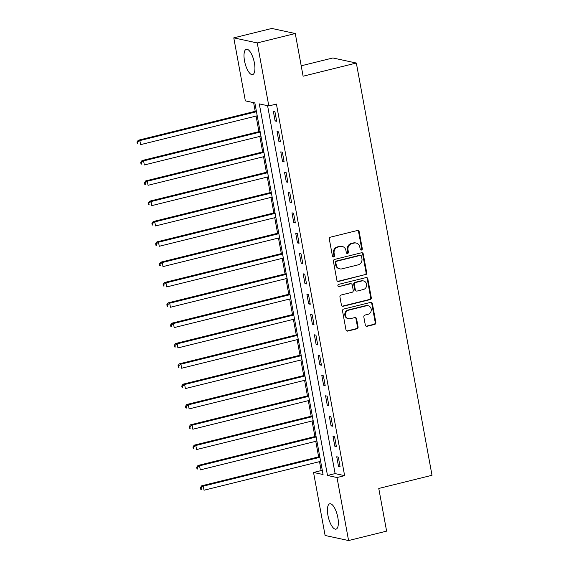 <?xml version="1.0" encoding="UTF-8"?>
<svg xmlns="http://www.w3.org/2000/svg" width="569" height="569" viewBox="0 0 569 569"><rect width="100%" height="100%" fill="white"/><g stroke="black" fill="none" stroke-linecap="round" stroke-linejoin="round"><path stroke-width="0.85" d="M361.457 250.054A1.152 1.06 102.2 0 0 362.297 248.681L359.181 231.718A1.643 1.515 102.2 0 0 357.396 230.495L330.525 237.145A1.643 1.515 102.2 0 0 329.323 239.108L332.438 256.071A1.152 1.06 102.2 0 0 333.69 256.925A1.152 1.06 102.2 0 0 334.529 255.552L334.124 253.354A5.263 4.851 102.2 0 1 337.965 247.067L340.205 246.512A5.263 4.851 102.2 0 1 342.254 246.477A5.263 4.851 102.2 0 1 345.916 250.438L346.322 252.636A1.152 1.06 102.2 0 0 347.574 253.489A1.152 1.06 102.2 0 0 348.413 252.117L348.008 249.919A5.263 4.851 102.2 0 1 351.848 243.632L354.089 243.077A5.263 4.851 102.2 0 1 356.137 243.041A5.263 4.851 102.2 0 1 359.8 247.003L360.205 249.201A1.152 1.06 102.2 0 0 361.457 250.054M360.703 249.94A1.152 1.06 102.2 0 0 361.664 248.546L358.548 231.583A1.643 1.515 102.2 0 0 357.709 230.452M332.936 256.811A1.152 1.06 102.2 0 0 333.889 255.417L333.491 253.219L334.124 253.354M346.82 253.376A1.152 1.06 102.2 0 0 347.78 251.982L347.375 249.784L348.008 249.919M327.943 515.393A13.066 4.616 76.1 0 1 329.75 503.785A13.066 4.616 76.1 0 1 337.837 517.534A13.066 4.616 76.1 0 1 336.023 529.149A13.066 4.616 76.1 0 1 327.943 515.393M244.521 60.869A13.066 4.616 76.1 0 1 246.327 49.261A13.066 4.616 76.1 0 1 254.414 63.01A13.066 4.616 76.1 0 1 252.608 74.624A13.066 4.616 76.1 0 1 244.521 60.869M365.312 325.07A1.643 1.515 102.2 0 0 367.097 326.3L374.637 324.43A1.643 1.515 102.2 0 0 375.839 322.467L372.382 303.633A1.643 1.515 102.2 0 0 370.597 302.402L343.719 309.052A1.643 1.515 102.2 0 0 342.524 311.023L345.98 329.856A1.643 1.515 102.2 0 0 347.766 331.08L356.87 328.825A1.643 1.515 102.2 0 0 358.072 326.862L356.592 318.804A1.643 1.515 102.2 0 0 354.807 317.573L350.291 318.69A4.396 4.054 102.2 0 1 345.44 314.486A4.396 4.054 102.2 0 1 348.726 310.155L366.415 305.773A4.396 4.054 102.2 0 1 371.265 309.977A4.396 4.054 102.2 0 1 367.979 314.316L365.035 315.041A1.643 1.515 102.2 0 0 363.833 317.011L365.312 325.07M233.781 37.86L271.804 28.45L295.275 33.521L303.106 76.21L356.343 63.038L432.006 475.286L378.769 488.458L386.607 531.14L348.577 540.55L325.105 535.479L313.54 472.462L323.057 474.518L254.855 102.932L245.346 100.869L233.781 37.86L257.252 42.931L268.817 105.948L259.3 103.892L327.495 475.478L337.012 477.533L348.577 540.55M295.275 33.521L257.252 42.931M267.579 105.678L335.105 473.593L344.622 475.656L276.42 104.063L268.817 105.948M344.622 475.656L337.012 477.533M365.526 274.791A1.643 1.515 102.2 0 0 366.728 272.821L363.271 253.987A1.643 1.515 102.2 0 0 361.486 252.764L334.608 259.414A1.643 1.515 102.2 0 0 333.413 261.377L336.869 280.211A1.643 1.515 102.2 0 0 338.655 281.442L364.893 274.656A1.643 1.515 102.2 0 0 366.095 272.686L362.638 253.852A1.643 1.515 102.2 0 0 361.799 252.721M367.823 278.81L371.28 297.644A1.643 1.515 102.2 0 1 370.085 299.614L343.207 306.257A1.643 1.515 102.2 0 1 341.421 305.034L339.942 296.975A1.643 1.515 102.2 0 1 341.144 295.005L352.04 292.31A1.643 1.515 102.2 0 0 353.242 290.346L352.261 284.998A1.643 1.515 102.2 0 0 350.476 283.767L339.131 286.577A1.152 1.06 102.2 0 1 337.858 285.474A1.152 1.06 102.2 0 1 338.719 284.344L366.038 277.587A1.643 1.515 102.2 0 1 367.823 278.81L367.19 278.675L370.647 297.509L371.28 297.644M273.312 111.204L275.104 120.962L276.69 121.304L274.898 111.545L273.312 111.204M277.046 131.531L278.831 141.29L280.417 141.631L278.632 131.873L277.046 131.531M280.773 151.859L282.565 161.617L284.151 161.959L282.359 152.2L280.773 151.859M284.507 172.187L286.299 181.945L287.878 182.286L286.093 172.528L284.507 172.187M288.234 192.514L290.026 202.272L291.613 202.614L289.82 192.855L288.234 192.514M291.968 212.842L293.76 222.6L295.347 222.941L293.554 213.183L291.968 212.842M295.695 233.169L297.487 242.927L299.074 243.269L297.281 233.51L295.695 233.169M299.429 253.497L301.221 263.255L302.808 263.596L301.015 253.838L299.429 253.497M303.156 273.824L304.948 283.582L306.535 283.924L304.742 274.166L303.156 273.824M306.89 294.152L308.683 303.91L310.269 304.251L308.476 294.493L306.89 294.152M310.624 314.479L312.409 324.238L313.996 324.579L312.203 314.821L310.624 314.479M314.351 334.807L316.144 344.565L317.73 344.906L315.937 335.148L314.351 334.807M318.085 355.134L319.87 364.893L321.457 365.234L319.671 355.476L318.085 355.134M321.812 375.462L323.605 385.22L325.191 385.562L323.398 375.803L321.812 375.462M325.546 395.789L327.331 405.548L328.918 405.889L327.132 396.131L325.546 395.789M329.273 416.117L331.066 425.875L332.652 426.217L330.859 416.458L329.273 416.117M333.007 436.444L334.8 446.203L336.386 446.544L334.593 436.786L333.007 436.444M336.734 456.772L338.527 466.53L340.113 466.872L338.32 457.113L336.734 456.772M253.625 102.662L255.211 111.304M256.086 116.076L258.938 131.631M259.813 136.404L262.672 151.959M263.547 156.731L266.399 172.286M267.274 177.059L270.133 192.614M271.008 197.386L273.86 212.941M274.735 217.714L277.594 233.269M278.469 238.041L281.321 253.596M282.196 258.369L285.055 273.924M285.93 278.696L288.789 294.251M289.664 299.024L292.516 314.579M293.391 319.351L296.25 334.906M297.125 339.679L299.977 355.234M300.852 360.006L303.711 375.561M304.586 380.334L307.438 395.889M308.313 400.661L311.172 416.216M312.047 420.989L314.899 436.544M315.774 441.316L318.633 456.871M319.508 461.644L321.151 470.577L322.381 470.848M356.343 63.038L332.872 57.967L301.2 65.805M321.151 470.577L313.54 472.462M335.105 473.593L327.495 475.478M275.104 120.962L276.562 120.6M278.831 141.29L280.289 140.927M282.565 161.617L284.023 161.255M286.299 181.945L287.75 181.582M290.026 202.272L291.484 201.91M293.76 222.6L295.211 222.237M297.487 242.927L298.945 242.565M301.221 263.255L302.672 262.892M304.948 283.582L306.407 283.22M308.683 303.91L310.141 303.547M312.409 324.238L313.868 323.875M316.144 344.565L317.602 344.202M319.87 364.893L321.329 364.53M323.605 385.22L325.063 384.857M327.331 405.548L328.79 405.185M331.066 425.875L332.524 425.512M334.8 446.203L336.251 445.84M338.527 466.53L339.985 466.167M356.137 243.041L355.504 242.906A5.263 4.851 102.2 0 0 353.456 242.942L354.089 243.077M347.375 249.784A5.263 4.851 102.2 0 1 351.215 243.496L353.456 242.942M342.254 246.477L341.62 246.341A5.263 4.851 102.2 0 0 339.572 246.377L340.205 246.512M333.491 253.219A5.263 4.851 102.2 0 1 337.332 246.932L339.572 246.377M337.702 281.342A1.643 1.515 102.2 0 0 338.022 281.299L364.893 274.656M361.5 256.263A1.152 1.06 102.2 0 0 360.255 255.403L336.663 261.242A1.152 1.06 102.2 0 0 335.824 262.615L336.251 264.926A5.263 4.851 102.2 0 0 339.913 268.888A5.263 4.851 102.2 0 0 341.962 268.853L358.086 264.87A5.263 4.851 102.2 0 0 361.927 258.575L361.5 256.263M360.703 255.396L360.063 255.261A1.152 1.06 102.2 0 0 359.615 255.268L360.255 255.403M339.913 268.888L339.28 268.753A5.263 4.851 102.2 0 1 335.61 264.791L335.191 262.48A1.152 1.06 102.2 0 1 336.03 261.1L359.615 255.268M342.261 306.165A1.643 1.515 102.2 0 0 342.574 306.122L369.452 299.472A1.643 1.515 102.2 0 0 370.647 297.509M351.116 283.76L350.483 283.625A1.643 1.515 102.2 0 0 349.843 283.632L339.131 286.577M363.349 289.514A4.396 4.054 102.2 0 0 363.499 280.944A4.396 4.054 102.2 0 0 361.784 280.972L355.554 282.516A1.643 1.515 102.2 0 0 354.352 284.479L355.333 289.827A1.643 1.515 102.2 0 0 357.119 291.058L363.349 289.514M363.499 280.944L362.866 280.809A4.396 4.054 102.2 0 0 361.151 280.837L361.784 280.972M356.478 291.065L355.845 290.93A1.643 1.515 102.2 0 1 354.7 289.692L353.719 284.344A1.643 1.515 102.2 0 1 354.914 282.38L361.151 280.837M367.19 278.675A1.643 1.515 102.2 0 0 366.358 277.544M368.129 305.745L367.496 305.61A4.396 4.054 102.2 0 0 365.782 305.638L366.415 305.773M348.577 318.718L347.944 318.583A4.396 4.054 102.2 0 1 348.086 310.013L365.782 305.638M346.813 330.987A1.643 1.515 102.2 0 0 347.133 330.945L356.237 328.69A1.643 1.515 102.2 0 0 357.439 326.727L355.959 318.661A1.643 1.515 102.2 0 0 355.12 317.53M366.151 326.201A1.643 1.515 102.2 0 0 366.464 326.158L374.004 324.294A1.643 1.515 102.2 0 0 375.206 322.331L371.749 303.497A1.643 1.515 102.2 0 0 370.91 302.359M256.342 111.026L138.274 140.237L139.86 140.579L140.607 144.64L257.216 115.792M256.47 111.73L139.86 140.579L137.627 142.186L136.994 142.044L137.293 143.673L137.926 143.808L137.627 142.186M137.926 143.808L137.293 143.673M136.994 142.044L138.274 140.237M260.076 131.354L142.001 160.565L143.587 160.906L144.334 164.967L260.951 136.119M260.204 132.058L143.587 160.906L141.361 162.514L140.728 162.371L141.027 164L141.66 164.135L141.361 162.514M141.66 164.135L141.027 164M140.728 162.371L142.001 160.565M263.803 151.681L145.735 180.892L147.321 181.234L148.068 185.295L264.677 156.447M263.938 152.385L147.321 181.234L145.088 182.841L144.455 182.699L144.754 184.328L145.387 184.463L145.088 182.841M145.387 184.463L144.754 184.328M144.455 182.699L145.735 180.892M267.537 172.009L149.462 201.22L151.048 201.561L151.795 205.622L268.412 176.774M267.665 172.713L151.048 201.561L148.822 203.169L148.189 203.026L148.488 204.655L149.121 204.79L148.822 203.169M149.121 204.79L148.488 204.655M148.189 203.026L149.462 201.22M271.271 192.336L153.196 221.547L154.782 221.889L155.529 225.95L272.146 197.102M271.399 193.04L154.782 221.889L152.556 223.496L151.916 223.354L152.215 224.983L152.855 225.118L152.556 223.496M152.855 225.118L152.215 224.983M151.916 223.354L153.196 221.547M274.998 212.664L156.93 241.875L158.516 242.216L159.256 246.277L275.873 217.429M275.126 213.368L158.516 242.216L156.283 243.824L155.65 243.681L155.949 245.31L156.582 245.445L156.283 243.824M156.582 245.445L155.949 245.31M155.65 243.681L156.93 241.875M278.732 232.991L160.657 262.202L162.243 262.544L162.99 266.605L279.607 237.757M278.86 233.695L162.243 262.544L160.017 264.151L159.377 264.009L159.676 265.638L160.316 265.773L160.017 264.151M160.316 265.773L159.676 265.638M159.377 264.009L160.657 262.202M282.459 253.319L164.391 282.53L165.977 282.871L166.724 286.932L283.334 258.084M282.587 254.023L165.977 282.871L163.744 284.479L163.111 284.336L163.41 285.965L164.043 286.1L163.744 284.479M164.043 286.1L163.41 285.965M163.111 284.336L164.391 282.53M286.193 273.646L168.118 302.857L169.704 303.199L170.451 307.26L287.068 278.412M286.321 274.35L169.704 303.199L167.478 304.806L166.845 304.664L167.137 306.293L167.777 306.428L167.478 304.806M167.777 306.428L167.137 306.293M166.845 304.664L168.118 302.857M289.92 293.974L171.852 323.185L173.438 323.526L174.185 327.588L290.795 298.739M290.048 294.678L173.438 323.526L171.205 325.134L170.572 324.991L170.871 326.62L171.504 326.755L171.205 325.134M171.504 326.755L170.871 326.62M170.572 324.991L171.852 323.185M293.654 314.301L175.579 343.512L177.165 343.854L177.912 347.915L294.529 319.067M293.782 315.006L177.165 343.854L174.939 345.461L174.306 345.319L174.605 346.948L175.238 347.083L174.939 345.461M175.238 347.083L174.605 346.948M174.306 345.319L175.579 343.512M297.381 334.629L179.313 363.84L180.899 364.181L181.646 368.243L298.256 339.394M297.509 335.333L180.899 364.181L178.666 365.789L178.033 365.647L178.332 367.275L178.965 367.41L178.666 365.789M178.965 367.41L178.332 367.275M178.033 365.647L179.313 363.84M301.115 354.956L183.04 384.167L184.626 384.509L185.373 388.57L301.99 359.722M301.243 355.661L184.626 384.509L182.4 386.116L181.767 385.974L182.066 387.603L182.699 387.738L182.4 386.116M182.699 387.738L182.066 387.603M181.767 385.974L183.04 384.167M304.842 375.284L186.774 404.495L188.36 404.836L189.107 408.898L305.717 380.049M304.977 375.988L188.36 404.836L186.127 406.444L185.494 406.302L185.793 407.93L186.426 408.065L186.127 406.444M186.426 408.065L185.793 407.93M185.494 406.302L186.774 404.495M308.576 395.611L190.501 424.823L192.087 425.164L192.834 429.232L309.451 400.377M308.704 396.316L192.087 425.164L189.861 426.771L189.228 426.629L189.527 428.258L190.16 428.393L189.861 426.771M190.16 428.393L189.527 428.258M189.228 426.629L190.501 424.823M312.303 415.939L194.235 445.15L195.821 445.491L196.568 449.56L313.185 420.704M312.438 416.643L195.821 445.491L193.595 447.099L192.955 446.957L193.254 448.585L193.887 448.721L193.595 447.099M193.887 448.721L193.254 448.585M192.955 446.957L194.235 445.15M316.037 436.267L197.969 465.478L199.548 465.819L200.295 469.887L316.912 441.032M316.165 436.971L199.548 465.819L197.322 467.426L196.689 467.284L196.988 468.913L197.621 469.048L197.322 467.426M197.621 469.048L196.988 468.913M196.689 467.284L197.969 465.478M319.771 456.594L201.696 485.805L203.282 486.146L204.029 490.215L320.646 461.359M319.899 457.298L203.282 486.146L201.056 487.754L200.416 487.612L200.715 489.24L201.355 489.376L201.056 487.754M201.355 489.376L200.715 489.24M200.416 487.612L201.696 485.805M361.664 248.546L362.297 248.681M333.889 255.417L334.529 255.552M347.78 251.982L348.413 252.117M351.215 243.496L351.848 243.632M337.332 246.932L337.965 247.067M358.548 231.583L359.181 231.718M338.022 281.299L338.655 281.442M362.638 253.852L363.271 253.987M366.095 272.686L366.728 272.821M336.03 261.1L336.663 261.242M335.191 262.48L335.824 262.615M335.61 264.791L336.251 264.926M369.452 299.472L370.085 299.614M342.574 306.122L343.207 306.257M349.843 283.632L350.476 283.767M354.914 282.38L355.554 282.516M353.719 284.344L354.352 284.479M354.7 289.692L355.333 289.827M348.086 310.013L348.726 310.155M355.959 318.661L356.592 318.804M357.439 326.727L358.072 326.862M356.237 328.69L356.87 328.825M347.133 330.945L347.766 331.08M371.749 303.497L372.382 303.633M375.206 322.331L375.839 322.467M374.004 324.294L374.637 324.43M366.464 326.158L367.097 326.3"/></g></svg>
